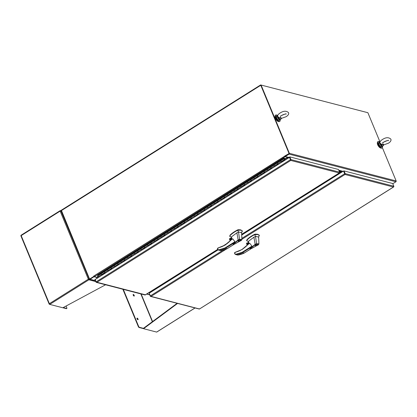 <?xml version="1.0" encoding="UTF-8"?>
<svg xmlns="http://www.w3.org/2000/svg" width="417" height="417" viewBox="0 0 417 417"><rect width="100%" height="100%" fill="white"/><g stroke="black" fill="none" stroke-linecap="round" stroke-linejoin="round"><path stroke-width="0.63" d="M277.284 115.358A3.753 1.501 57.8 0 0 276.476 114.951A3.753 1.501 57.8 0 0 275.819 115.009A3.753 1.501 57.8 0 0 276.174 118.334A3.753 1.501 57.8 0 0 279.161 121.425A3.753 1.501 57.8 0 0 279.817 121.363A3.753 1.501 57.8 0 0 280.135 119.898M275.819 115.009L275.439 115.248A3.753 1.501 57.8 0 0 275.793 118.579A3.753 1.501 57.8 0 0 278.775 121.665A3.753 1.501 57.8 0 0 279.432 121.602L279.817 121.363M379.606 141.858A3.753 1.501 57.8 0 0 378.803 141.446A3.753 1.501 57.8 0 0 378.146 141.509A3.753 1.501 57.8 0 0 378.495 144.835A3.753 1.501 57.8 0 0 381.482 147.92A3.753 1.501 57.8 0 0 382.139 147.863A3.753 1.501 57.8 0 0 382.457 146.393M378.146 141.509L377.766 141.749A3.753 1.501 57.8 0 0 378.115 145.074A3.753 1.501 57.8 0 0 381.102 148.16A3.753 1.501 57.8 0 0 381.758 148.103L382.139 147.863M275.069 116.27A3.216 1.287 57.8 0 0 275.345 118.256A3.216 1.287 57.8 0 0 278.353 121.493M377.395 142.77A3.216 1.287 57.8 0 0 377.672 144.756A3.216 1.287 57.8 0 0 380.679 147.993M344.843 173.821L344.864 174.129M218.112 249.882L149.239 293.177L150.36 295.882L151.058 296.398L150.615 296.44A0.615 0.516 104.5 0 1 150.579 296.435L199.227 309.033A0.615 0.516 -75.5 0 0 199.263 309.039L199.321 308.773M393.591 186.654L393.445 187.024L393.799 186.759A0.615 0.516 -75.5 0 0 393.81 186.222L392.689 183.516L344.041 170.918L345.161 173.623A0.615 0.516 104.5 0 1 345.151 174.16L345.01 174.473M226.348 249.069L151.058 296.398L150.667 296.174M344.843 173.826L343.723 171.116L344.843 173.826M345.151 174.16L345.01 174.483L343.509 171.064L241.631 235.105M344.942 174.056L345.01 174.478L344.942 174.056M150.579 296.435A0.615 0.516 104.5 0 1 150.256 296.138L149.302 293.328M393.773 186.79L393.445 187.024L345.01 174.483L241.881 239.306M151.058 296.398L199.482 308.981L393.731 186.837M344.041 170.918L343.509 171.064M95.503 280.834L89.665 279.322A0.615 0.516 -75.5 0 1 89.342 279.025L61.242 210.674M89.665 279.322A0.615 0.516 -75.5 0 0 90.041 279.254L94.039 276.742L93.914 276.45M93.877 276.398L89.77 278.926M96.499 277.67L96.817 277.472L94.039 276.742M96.739 277.779L96.989 278.374M151.001 292.072L150.339 291.764M288.965 153.774L284.962 156.286L285.108 156.641L289.106 154.128A0.615 0.516 -75.5 0 0 289.367 153.3L261.094 85.047L260.781 85.245L289.049 153.498M261.094 85.047L367.877 112.705L379.892 141.702M382.353 147.639L396.15 180.952A0.615 0.516 104.5 0 1 395.895 181.781L392.778 183.735M285.108 156.641L289.414 157.423M287.777 157.329L287.938 157.621A0.615 0.516 104.5 0 1 287.892 157.36M289.08 157.631L288.256 157.423L288.34 157.141M288.256 157.423L288.496 158.001M339.063 170.928L342.185 171.893M338.932 170.61L342.503 171.695M342.43 171.517L342.117 171.721M367.445 112.59L260.635 84.932L289.122 153.675L260.849 85.276M89.519 278.952L61.351 210.257M288.027 158.293L287.548 157.36L285.119 156.729L284.576 156.12L288.913 153.618M93.679 276.335L96.676 277.336L97.156 278.269M289.122 153.675L284.754 156.234M93.705 276.096L284.722 156.156M137.047 318.796A0.938 0.375 -122.2 0 1 137.037 318.129A0.938 0.375 -122.2 0 1 138.022 319.052A0.938 0.375 -122.2 0 1 138.032 319.719A0.938 0.375 -122.2 0 1 137.047 318.796M137.808 319.714A0.938 0.375 57.8 0 0 137.704 319.25A0.938 0.375 57.8 0 0 136.943 318.338M133.226 295.158A0.938 0.375 -122.2 0 1 133.216 294.491A0.938 0.375 -122.2 0 1 134.201 295.413A0.938 0.375 -122.2 0 1 134.211 296.075A0.938 0.375 -122.2 0 1 133.226 295.158M133.987 296.07A0.938 0.375 57.8 0 0 133.888 295.611A0.938 0.375 57.8 0 0 133.122 294.694M123.302 289.367L138.626 326.375A0.943 0.375 57.8 0 0 139.455 327.314L143.427 328.341L177.126 303.31M143.557 328.659L139.137 327.512L139.455 327.314M122.853 289.252L138.314 326.574A0.943 0.375 57.8 0 0 139.137 327.512M195.026 307.944L156.797 331.974M156.636 332.078L143.573 328.695L143.427 328.341M177.585 303.425L143.573 328.695M89.113 278.462L88.55 279.244L88.873 279.802L88.55 279.244M60.376 210.997L60.131 210.679L60.142 211.117L88.336 279.187L49.368 303.685L21.173 235.61L60.142 211.117L61.023 211.111L61.382 211.518M88.732 279.447L89.045 278.759L88.336 279.187M49.613 304.327L49.196 304.181L49.368 303.685L49.748 304.394L62.811 307.777L105.579 284.78M63.207 307.569L66.637 308.455A0.943 0.375 57.8 0 0 66.798 308.439A0.943 0.375 57.8 0 0 66.788 307.767L66.068 306.026M21.111 235.266L20.965 235.542M88.811 279.348L89.118 279.51A0.615 0.516 104.5 0 1 88.873 279.802L49.748 304.394M62.852 307.756L66.319 308.653A0.943 0.375 57.8 0 0 66.485 308.637L66.798 308.439M20.954 235.537L20.939 235.813M60.241 210.668A0.615 0.516 104.5 0 1 60.574 210.595L60.507 210.95M88.946 279.202L89.259 279.004L89.118 279.51M61.205 211.091L60.574 210.595L61.132 210.741M290.92 160.118L289.492 157.073L289.81 156.875L290.93 159.581A0.615 0.516 104.5 0 1 290.92 160.118L290.779 160.436L289.44 157.407L95.17 279.52L96.129 281.84L96.827 282.351L96.384 282.398A0.615 0.516 104.5 0 1 96.025 282.095L94.904 279.385L95.321 279.426M339.542 172.747L339.568 172.716A0.615 0.516 -75.5 0 0 339.579 172.179L338.458 169.474L289.81 156.875M96.348 282.387L144.996 294.986A0.615 0.516 -75.5 0 0 145.033 294.996L217.763 249.324M339.501 172.789L339.219 172.982L339.36 172.612M96.436 282.127L145.085 294.725M290.769 160.399L290.712 160.019L290.779 160.436L290.712 160.019L290.779 160.436L96.827 282.351M289.44 157.407L290.613 159.779M241.636 234.318L339.214 172.982L290.779 160.436M95.561 279.275L95.222 279.187M284.149 158.919L284.425 159.383M281.267 161.645L280.578 160.92L283.904 158.83L284.477 159.622L284.081 158.945M284.066 159.039L284.451 159.362M284.399 159.346L284.123 159.19M283.904 158.83L284.05 158.173L97.755 275.272L97.651 276.231L99.163 277.008M101.618 274.563L100.935 273.844L101.508 274.636L104.803 272.567M274.61 165.825L277.998 163.881L277.253 163.016L280.578 160.92L281.152 161.713L284.477 159.622M267.959 170.006L271.347 168.061L270.597 167.196L273.922 165.106L273.969 165.403L273.922 165.106L277.253 163.016L277.826 163.803M261.303 174.191L264.691 172.242L263.945 171.377L267.271 169.286L267.318 169.583L267.271 169.286L270.597 167.196L271.17 167.988M254.651 178.372L258.04 176.427L257.289 175.562L260.615 173.472L260.667 173.769L260.615 173.472L263.945 171.377L264.519 172.169M247.995 182.552L251.383 180.608L250.638 179.743L253.963 177.652L254.01 177.95L253.963 177.652L257.289 175.562L257.868 176.349M241.344 186.738L244.732 184.788L243.981 183.923L247.312 181.833L247.359 182.13L247.312 181.833L250.638 179.743L251.211 180.535M234.688 190.918L238.076 188.974L237.33 188.109L240.656 186.018L240.703 186.316L240.656 186.018L243.981 183.923L244.56 184.715M228.036 195.099L231.425 193.154L230.674 192.289L234.005 190.199L234.052 190.496L234.005 190.199L237.33 188.109L237.904 188.896M221.385 199.284L224.768 197.335L224.023 196.47L227.348 194.379L227.395 194.676L227.348 194.379L230.674 192.289L231.253 193.081M214.729 203.465L218.117 201.52L217.366 200.655L220.697 198.565L220.744 198.862L220.697 198.565L224.023 196.47L224.596 197.262M208.078 207.645L211.461 205.701L210.715 204.836L214.041 202.745L214.088 203.043L214.041 202.745L217.366 200.655L217.945 201.442M201.421 211.831L204.81 209.887L204.064 209.021L207.39 206.926L207.437 207.223L207.39 206.926L210.715 204.836L211.289 205.628M194.77 216.011L198.158 214.067L197.408 213.202L200.733 211.111L200.78 211.409L200.733 211.111L204.064 209.021L204.638 209.808M188.114 220.192L191.502 218.247L190.757 217.382L194.082 215.292L194.129 215.589L194.082 215.292L197.408 213.202L197.986 213.989M181.463 224.377L184.851 222.433L184.1 221.568L187.426 219.472L187.478 219.769L187.426 219.472L190.757 217.382L191.33 218.174M174.806 228.558L178.195 226.613L177.449 225.748L180.775 223.658L180.822 223.955L180.775 223.658L184.1 221.568L184.679 222.355M168.155 232.743L171.543 230.794L170.793 229.929L174.124 227.838L174.17 228.135L174.124 227.838L177.449 225.748L178.023 226.535M161.499 236.924L164.887 234.98L164.142 234.114L167.467 232.019L167.514 232.321L167.467 232.019L170.793 229.929L171.371 230.721M154.848 241.104L158.236 239.16L157.485 238.295L160.816 236.204L160.863 236.502L160.816 236.204L164.142 234.114L164.715 234.901M148.197 245.29L151.579 243.34L150.834 242.475L154.16 240.385L154.207 240.682L154.16 240.385L157.485 238.295L158.064 239.087M141.54 249.47L144.928 247.526L144.183 246.661L147.509 244.565L147.555 244.868L147.509 244.565L150.834 242.475L151.407 243.267M134.889 253.651L138.272 251.706L137.527 250.841L140.852 248.751L140.899 249.048L140.852 248.751L144.183 246.661L144.756 247.448M128.233 257.836L131.621 255.887L130.875 255.022L134.201 252.931L134.248 253.228L134.201 252.931L137.527 250.841L138.1 251.633M121.582 262.017L124.97 260.072L124.219 259.207L127.545 257.117L127.592 257.414L127.545 257.117L130.875 255.022L131.449 255.814M114.925 266.197L118.313 264.253L117.568 263.388L120.894 261.297L120.94 261.595L120.894 261.297L124.219 259.207L124.798 259.994M108.274 270.383L111.662 268.433L110.912 267.568L114.237 265.478L114.289 265.775L114.237 265.478L117.568 263.388L118.141 264.18M101.68 274.709L105.006 272.619L104.26 271.754L107.586 269.663L107.633 269.961L107.586 269.663L110.912 267.568L111.49 268.36M284.53 159.487L285.681 159.768M284.556 159.466L285.463 159.909M281.324 161.786L284.649 159.695M274.673 165.971L273.969 165.403L274.501 165.893L277.79 163.824M268.016 170.152L267.318 169.583L267.844 170.079L271.139 168.009M261.365 174.337L260.667 173.769L261.193 174.259L264.482 172.19M254.709 178.518L254.01 177.95L254.537 178.44L257.831 176.37M248.058 182.698L247.359 182.13L247.886 182.625L251.175 180.556M241.401 186.884L240.703 186.316L241.229 186.806L244.524 184.736M234.75 191.064L234.052 190.496L234.578 190.986L237.872 188.917M228.099 195.245L227.395 194.676L227.927 195.172L231.216 193.102M221.443 199.43L220.744 198.862L221.271 199.352L224.565 197.283M214.791 203.611L214.088 203.043L214.619 203.538L217.909 201.468M208.135 207.791L207.437 207.223L207.963 207.718L211.257 205.649M201.484 211.977L200.78 211.409L201.312 211.899L204.601 209.829M194.828 216.157L194.129 215.589L194.656 216.084L197.95 214.015M188.176 220.338L187.478 219.769L188.004 220.265L191.294 218.195M181.52 224.523L180.822 223.955L181.348 224.445L184.642 222.376M174.869 228.704L174.17 228.135L174.697 228.631L177.991 226.561M168.218 232.884L167.514 232.321L168.041 232.811L171.335 230.742M161.561 237.07L160.863 236.502L161.389 236.992L164.684 234.922M154.91 241.25L154.207 240.682L154.738 241.177L158.027 239.108M148.254 245.436L147.555 244.868L148.082 245.358L151.376 243.288M141.603 249.616L140.899 249.048L141.431 249.538L144.72 247.469M134.946 253.797L134.248 253.228L134.774 253.724L138.069 251.654M128.295 257.982L127.592 257.414L128.123 257.904L131.412 255.835M121.639 262.163L120.94 261.595L121.467 262.084L124.761 260.015M114.988 266.343L114.289 265.775L114.816 266.27L118.105 264.201M108.331 270.529L107.633 269.961L108.159 270.451L111.454 268.381M104.834 272.541L104.26 271.754L97.604 275.934M284.05 158.173L285.661 158.585L284.67 159.497M284.086 158.94L284.206 158.413L285.754 158.814M339.125 171.079L342.055 171.976M341.742 172.174L339.256 171.392L341.742 172.174M151.183 291.952L150.521 291.645M150.839 291.447L151.501 291.754L150.839 291.447M151.981 290.732L152.794 290.941M339.422 171.809L341.325 172.435L339.422 171.809M341.007 172.633L339.553 172.122M151.569 290.988L152.231 291.295M151.913 291.493L151.256 291.186L151.913 291.493M217.742 249.184L218.268 249.997L225.013 247.953L234.922 241.73L232.754 238.847L232.29 238.977L225.201 245.055L218.206 247.891L217.507 248.61L217.83 249.486L217.554 248.266L218.461 247.969M231.341 239.739L232.42 238.868M231.107 239.801A0.803 0.678 104.5 0 1 231.659 238.545M242.246 231.263L242.157 230.81L240.89 230.179L237.664 230.247C234.505 231.862 231.993 233.603 230.137 235.48L229.736 236.439L230.012 235.183C231.868 233.291 234.453 231.513 237.768 229.84L238.352 229.996M242.36 231.039L240.771 229.882L238.227 229.704M231.795 238.628L230.903 238.461L230.909 240.025M231.821 238.727A0.803 0.678 -75.5 0 0 230.559 239.285A0.803 0.678 -75.5 0 0 230.955 239.968M238.357 241.261C238.123 240.515 238.899 240.025 240.682 239.801C240.917 240.546 240.14 241.036 238.357 241.261L238.133 241.104M240.515 239.905C240.713 240.546 240.051 240.963 238.519 241.156C238.326 240.515 238.988 240.098 240.515 239.905L240.604 239.78M241.563 240.234L233.942 244.341L232.905 244.122L238.138 239.942L236.903 232.811L231.711 236.684L231.461 237.221L232.003 239.551M234.922 241.73L232.905 244.122M240.854 240.64L235.251 243.726C234.208 244.326 233.541 244.498 233.254 244.247L238.362 240.176L238.138 239.942M242.157 230.81L241.641 232.764L241.902 239.457L239.577 239.327L238.488 231.946L237.664 230.247M236.903 232.811L238.639 231.941L241.641 232.764M229.71 236.21L231.633 237.419M238.138 239.947L239.577 239.327L238.362 240.176M230.763 240.187L230.179 238.785L231.722 237.815M225.013 247.953L225.331 248.355L226.963 248.772L227.041 248.48M240.812 240.797L241.469 240.275C242.048 239.348 241.433 239.118 239.629 239.577M218.2 247.896L217.611 248.261L218.273 249.986L220.656 250.674M218.268 249.997L219.566 250.231A31.734 26.761 -75.5 0 0 225.331 248.355L234.224 242.767M225.17 244.915A27.522 23.211 104.5 0 1 218.565 247.755L225.201 245.055M230.2 238.691L231.602 237.81M230.231 240.755L229.475 238.925L229.564 239.306L229.626 238.644L231.602 237.799M218.565 247.755L218.206 247.891M234.14 244.258L226.963 248.772A31.734 26.761 104.5 0 1 221.192 250.653L227.02 248.772L234.354 244.164M219.566 250.231L220.301 250.523M238.519 241.156L238.227 240.765M234.755 253.588L235.282 254.401L242.027 252.363L251.931 246.134L249.767 243.252L249.303 243.382L242.209 249.465L235.219 252.295L234.516 253.015L234.839 253.89L234.568 252.671L235.475 252.379M248.35 244.143L249.434 243.278M248.115 244.211A0.803 0.678 104.5 0 1 248.673 242.955M259.259 235.668L259.166 235.214L257.904 234.583L254.672 234.656C251.514 236.267 249.006 238.008 247.145 239.884L246.749 240.844L246.629 240.546L247.026 239.587C248.876 237.7 251.461 235.918 254.777 234.245L255.36 234.401M259.259 235.162L257.779 234.291L255.24 234.109M248.808 243.033L247.917 242.871L247.922 244.43M248.834 243.137A0.803 0.678 -75.5 0 0 247.573 243.69A0.803 0.678 -75.5 0 0 247.969 244.372M255.366 245.67C255.136 244.92 255.913 244.43 257.696 244.206C257.925 244.951 257.148 245.441 255.366 245.67L255.147 245.509M257.529 244.31C257.727 244.951 257.06 245.368 255.532 245.566C255.334 244.92 256.002 244.503 257.529 244.31L257.612 244.19M258.576 244.638L250.956 248.746L249.919 248.532L255.152 244.346L253.911 237.216L248.72 241.089L248.469 241.631L249.017 243.955M251.931 246.134L249.919 248.527M257.862 245.045L252.264 248.131C251.222 248.73 250.554 248.902 250.268 248.652L255.376 244.581L255.152 244.346M259.166 235.214L258.655 237.169L258.91 243.862L256.585 243.731L255.501 236.35L254.672 234.656M253.911 237.216L255.939 236.345L258.655 237.169M246.718 240.614L248.647 241.824M255.152 244.352L256.585 243.731L255.376 244.581M247.771 244.591L247.192 243.189L248.73 242.22M242.027 252.363L243.971 253.182L244.054 252.884M257.826 245.201L258.483 244.68C259.056 243.757 258.441 243.523 256.637 243.987M235.209 252.301L234.625 252.671L235.287 254.391L237.664 255.079M235.282 254.401L236.58 254.636A31.734 26.761 -75.5 0 0 242.345 252.759L251.232 247.172M242.183 249.319A27.522 23.211 104.5 0 1 235.579 252.165L242.209 249.465M248.615 242.214L247.192 243.189L246.64 243.048L247.432 244.961M235.579 252.165L235.219 252.295M247.245 245.16L246.64 243.048M251.154 248.668L243.971 253.182A31.734 26.761 104.5 0 1 238.206 255.058L244.034 253.176M236.58 254.636L237.309 254.928M255.532 245.566L255.235 245.175M279.26 117.86L280.787 117.443L279.02 118.6L279.26 117.86L277.581 116.28M280.975 118.652L280.761 119.048L280.787 117.443L281.376 118.407L281.074 118.564M277.566 115.978C277.764 114.93 278.587 113.961 280.042 113.064C283.482 110.786 286.307 110.635 288.522 112.621C289.059 113.971 288.272 115.316 286.171 116.666L281.376 118.407M277.404 117.208L278.54 119.012L278.77 118.798L277.67 116.927L277.404 117.208L277.143 115.639L277.743 115.519M278.77 118.798L279.02 118.6A2.445 0.98 57.8 0 0 280.761 119.048L280.662 119.288M279.051 118.157L277.665 116.536M277.56 116.411L277.425 115.545M379.986 143.036L381.581 144.36L381.373 144.657L379.991 143.427L379.903 142.781M381.373 144.657L381.341 145.095L383.108 143.943L383.082 145.549L383.697 144.907L383.108 143.943L381.581 144.36M383.697 144.907L388.493 143.161C390.593 141.816 391.381 140.466 390.844 139.116C388.628 137.136 385.803 137.282 382.363 139.559C380.909 140.461 380.085 141.431 379.887 142.478M383.082 145.549L383.082 145.549A2.445 0.98 -122.2 0 1 381.341 145.095L380.867 145.512L379.725 143.709L379.465 142.134L379.746 142.046L379.887 142.911M381.091 145.298L379.991 143.427L379.725 143.709M380.069 142.02L379.746 142.046M344.635 173.769L241.787 238.415M222.959 250.252L150.36 295.882M393.81 186.222L345.161 173.623M149.661 294.699L146.831 293.964M95.43 280.651L90.041 279.254M289.367 153.3L396.15 180.952M289.106 154.128L395.895 181.781M338.76 170.199L343.097 171.324M342.758 171.533L338.896 170.537M61.252 210.7L260.641 85.37M94.242 276.711L285.119 156.729M96.676 277.336L97.875 276.58M285.614 158.575L287.548 157.36M287.725 157.563L285.749 158.809M98.131 276.742L96.853 277.545M152.57 321.549L141.155 293.99M152.346 321.716L140.826 293.907M138.626 326.375L138.314 326.574M89.045 278.759L61.023 211.111M66.637 308.455L66.319 308.653M95.821 281.6L88.873 279.802M222.516 246.332L227.724 243.059M339.579 172.179L290.93 159.581M290.404 159.727L96.129 281.84M101.42 274.641L98.094 276.732M281.063 161.723L277.738 163.813M274.412 165.903L271.086 167.994M267.756 170.084L264.43 172.174M261.105 174.27L257.779 176.36M254.453 178.45L251.123 180.54M247.797 182.63L244.471 184.721M241.146 186.816L237.815 188.906M234.49 190.996L231.164 193.087M227.838 195.177L224.508 197.272M221.182 199.362L217.856 201.453M214.531 203.543L211.205 205.633M207.875 207.723L204.549 209.819M201.223 211.909L197.898 213.999M194.567 216.089L191.241 218.18M187.916 220.27L184.59 222.365M181.265 224.455L177.934 226.546M174.608 228.636L171.283 230.726M167.957 232.822L164.626 234.912M161.301 237.002L157.975 239.092M154.65 241.182L151.324 243.273M147.993 245.368L144.668 247.458M141.342 249.548L138.017 251.639M134.686 253.729L131.36 255.819M128.035 257.914L124.709 260.005M121.378 262.095L118.053 264.185M114.727 266.275L111.402 268.371M108.076 270.461L104.745 272.551M340.819 172.45L341.867 171.788M152.043 291.108L150.99 291.77M231.279 239.65A27.522 23.211 104.5 0 1 225.243 244.868L232.29 238.977M230.137 235.48L230.012 235.183M237.888 230.132L237.768 229.84M230.549 240.416L229.788 238.581M231.065 239.071L231.284 239.598M229.626 238.644L230.419 240.557M229.564 239.306L230.184 240.802M248.292 244.054A27.522 23.211 104.5 0 1 242.251 249.277L249.303 243.382M247.145 239.884L247.026 239.587M254.902 234.542L254.777 234.245M247.562 244.821L246.801 242.986M248.079 243.476L248.297 244.002L248.084 243.46M246.577 243.71L247.198 245.206M276.591 117.719A2.679 1.074 57.8 0 0 279.411 120.351C278.16 120.383 277.19 119.543 276.502 117.834L276.56 115.811A2.679 1.074 57.8 0 0 276.591 117.719M278.749 120.325A2.466 0.985 -122.2 0 1 276.539 117.855M279.411 120.351L280.224 119.841A2.679 1.074 -122.2 0 1 278.54 119.012M277.143 115.639A2.679 1.074 -122.2 0 1 277.373 115.3L277.868 115.128M276.513 117.792A2.466 0.985 -122.2 0 1 276.294 116.421M378.912 144.219A2.679 1.074 -122.2 0 1 378.881 142.312L378.829 144.329C379.512 146.039 380.481 146.878 381.732 146.852A2.679 1.074 -122.2 0 1 378.912 144.219M378.615 142.922A2.466 0.985 57.8 0 0 378.834 144.292M378.881 142.312L379.694 141.801A2.679 1.074 57.8 0 0 379.465 142.134M380.867 145.512A2.679 1.074 57.8 0 0 382.545 146.341L381.732 146.852M378.86 144.355A2.466 0.985 57.8 0 0 381.07 146.82M393.653 186.952L199.503 308.992M345 174.442L344.942 174.066M149.734 294.876L146.654 294.079M61.242 210.262L260.635 84.932M195.093 307.96L156.74 332.068M89.029 278.77L88.675 279.166M49.196 304.181L20.85 235.751M60.131 210.679L21.006 235.277M339.422 172.909L241.636 234.375M227.385 243.33L222.897 246.155M217.778 249.371L145.272 294.944M242.35 231.154L241.73 232.17M242.371 231.049L242.246 230.757M241.568 240.228L241.902 239.457M230.174 240.812L229.506 239.196M231.294 239.587L231.075 239.056M259.358 235.558L258.743 236.575M244.044 253.171L251.362 248.568M248.61 242.204L247.192 243.095M258.576 244.633L258.91 243.862M247.187 245.217L246.515 243.601M285.895 113.705L286.218 114.081C285.348 113.867 283.789 114.331 281.553 115.467L280.349 116.51L280.313 116.02M281.381 115.577L284.832 114.149M276.56 115.811L277.373 115.3M281.485 118.444L280.224 119.841M382.639 142.52L382.67 143.01L383.875 141.968C386.111 140.826 387.669 140.367 388.545 140.581L388.217 140.206M387.153 140.649L383.703 142.077M382.545 146.341L383.807 144.944M380.189 141.629L379.694 141.801"/></g></svg>
